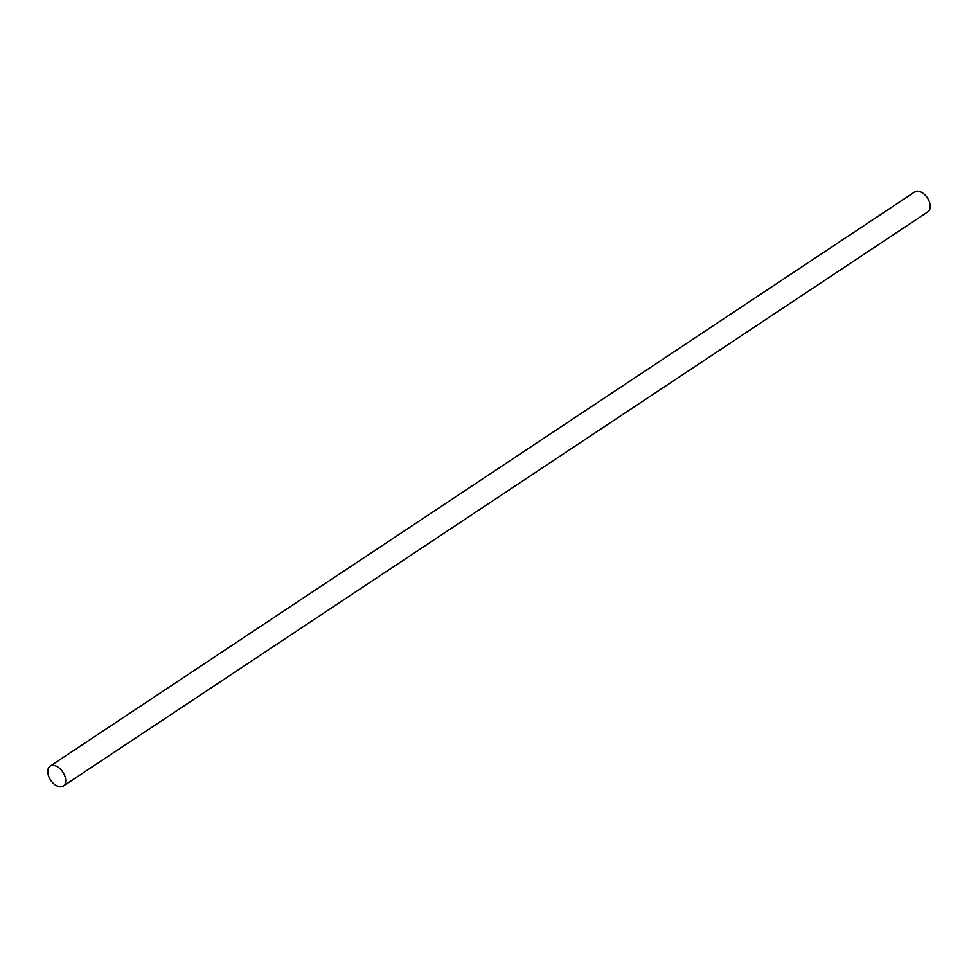 <?xml version="1.0" encoding="UTF-8"?>
<svg xmlns="http://www.w3.org/2000/svg" width="978" height="978" viewBox="0 0 978 978"><rect width="100%" height="100%" fill="white"/><g stroke="black" fill="none" stroke-linecap="round" stroke-linejoin="round"><path stroke-width="1.47" d="M54.902 765.664A11.944 7.323 -123.6 0 0 50.122 766.165A11.944 7.323 -123.6 0 0 48.9 776.923A11.944 7.323 -123.6 0 0 58.546 786.556A11.944 7.323 -123.6 0 0 63.325 786.055A11.944 7.323 -123.6 0 0 64.548 775.297A11.944 7.323 -123.6 0 0 54.902 765.664M63.325 786.055L927.877 211.835A11.944 7.323 -123.6 0 0 929.1 201.077A11.944 7.323 -123.6 0 0 919.454 191.443A11.944 7.323 -123.6 0 0 914.674 191.945L50.122 766.165"/></g></svg>

